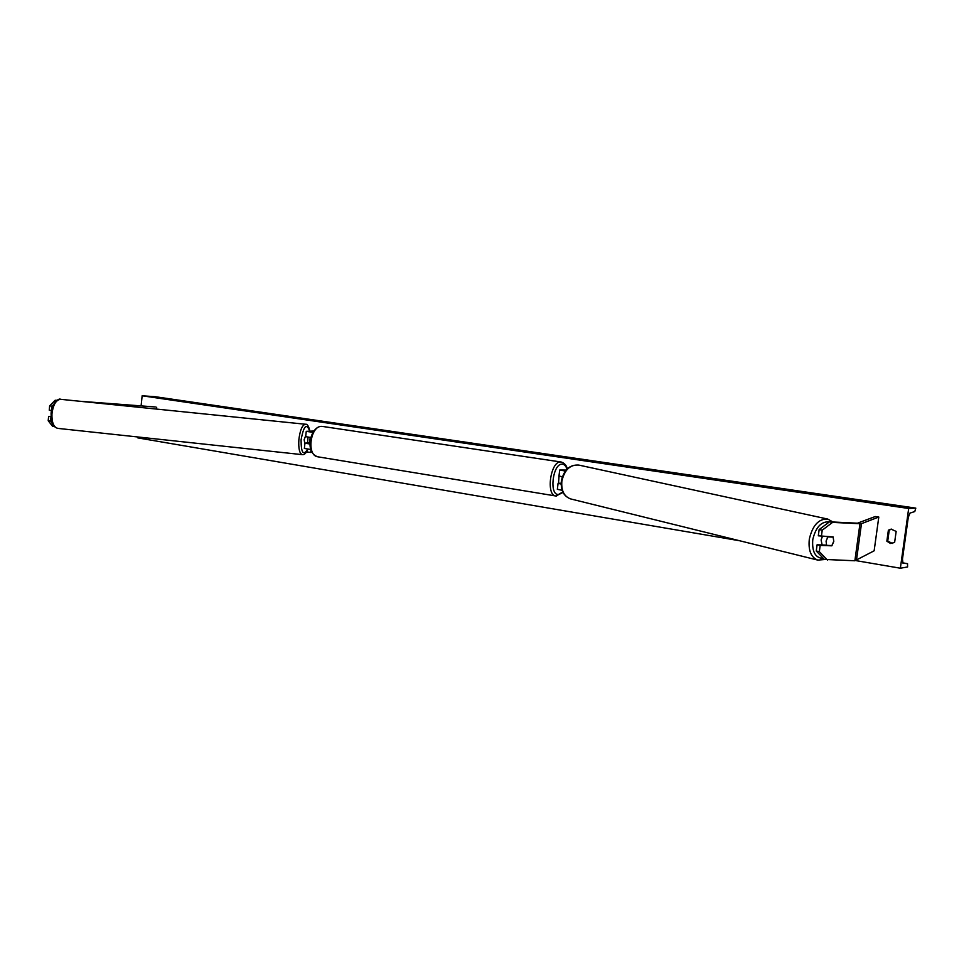 <?xml version="1.0" encoding="UTF-8"?>
<svg xmlns="http://www.w3.org/2000/svg" width="964" height="964" viewBox="0 0 964 964"><rect width="100%" height="100%" fill="white"/><g stroke="black" fill="none" stroke-linecap="round" stroke-linejoin="round"><path stroke-width="1.45" d="M54.225 426.522L52.574 426.305L48.2 420.714L48.622 416.388L50.996 416.713L50.574 421.027L52.213 423.124M48.2 420.714L50.574 421.027M79.181 401.205L155.276 406.965L84.591 401.747M156.493 409.073L156.686 407.206M53.43 404.723L52.032 406.145L49.658 405.844L55.141 400.253L57.045 400.289M51.682 409.724L52.032 406.145M51.526 410.459L49.236 410.17L49.658 405.844M51.008 416.388L48.622 416.388M55.141 400.253L56.792 400.47M821.388 536.418L822.232 530.176L832.547 522.404L829.462 521.825L819.147 529.573L818.303 535.803L833.077 536.888L833.8 541.407L831.86 545.817L820.171 545.419L819.328 551.661L816.255 551.01L817.098 544.781L820.171 545.419M816.255 551.01L824.365 559.421L854.875 560.771L874.143 550.806L878.794 517.041L861.177 523.777L832.547 522.404M829.462 521.825L857.466 523.199L875.264 516.535L878.794 517.041M825.329 545.07L817.098 544.781M819.147 529.573L822.232 530.176M827.437 560.084L819.328 551.661M830.269 545.491L831.86 545.817M557.349 489.302L562.145 490.315M561.168 483.241L558.072 483.35L561.156 484.061M561.168 483.506L560.024 483.579L561.156 483.904M566.181 470.046L559.71 470.022L565.374 471.047M565.989 470.263L561.651 470.263L565.458 470.938M561.349 481.229L562.349 476.746L558.975 475.999M310.01 443.922L306.673 443.356L308.528 443.042M310.01 444.03L304.949 443.163L306.636 443.006M310.842 449.501L304.371 448.453M313.047 432.246L307.986 431.535L313.674 431.282M312.999 432.342L306.263 431.342L313.866 431.016M305.66 443.066L309.492 442.982L310.203 437.439M306.263 431.342L305.672 436.656L310.842 437.511M559.036 476.071L558.53 483.241M559.771 483.241L561.168 483.229M305.817 435.367L304.142 439.704L304.889 443.814M308.01 437.15L307.564 443.103M310.191 439.885L310.143 437.427M894.616 542.467L890.507 543.467L886.856 541.214L888.374 530.2L891.122 529.14L896.159 531.417L894.616 542.467M892.483 543.431L887.724 541.117L889.242 530.116L891.567 529.116M739.593 540.744L137.828 437.897L137.924 436.981M141.106 405.892L142.142 395.782L155.168 396.698L915.8 508.124L914.776 511.571L909.968 513.089L908.269 517.403L902.461 559.144L902.967 563.193L907.534 563.663L907.594 566.965L900.364 568.218L856.321 560.687M900.364 568.218L908.678 508.486L142.142 395.782M908.678 508.486L915.8 508.124M889.242 530.116L888.374 530.2M887.724 541.117L886.856 541.214M822.4 536.454L821.099 539.936L822.111 544.961M826.666 536.635L827.907 536.912L826.076 541.093L826.594 545.371L831.884 545.552L833.703 541.382M827.907 536.912L833.197 537.129M826.594 545.371L823.401 544.997M306.528 451.959L311.107 452.441L311.3 450.778M310.685 452.49L310.974 449.899M854.875 560.771L859.948 523.765M856.406 560.65L861.467 523.729M556.577 496.111L317.855 456.816C303.829 452.538 310.709 425.51 322 426.389L322.109 426.401C310.42 424.943 306.142 455.623 317.855 456.816L317.963 456.828M566.989 469.155C565.928 465.961 564.326 464.299 562.217 464.166C552.794 463.166 548.865 495.388 558.493 494.472L562.807 491.977M563.024 492.423L555.83 496.05C545.636 495.219 550.613 460.792 560.759 461.985L561.265 462.033C564.543 463.166 566.555 465.431 567.302 468.841M60.66 399.313L305.455 424.244C302.25 424.919 300.057 430.089 298.864 439.729C298.37 448.573 299.515 453.55 302.286 454.647L57.671 428.365C50.417 425.606 51.55 420.34 51.08 413.713C51.273 403.868 58.804 397.662 60.66 399.313C56.069 399.807 53.165 404.651 51.96 413.845C51.707 422.316 53.61 427.148 57.671 428.365L57.707 428.365M309.733 431.161C306.6 422.847 303.708 425.751 301.081 439.861C301.093 452.959 303.323 456.056 307.757 449.152M907.522 563.663L902.605 562.831L907.534 563.663M823.413 558.433C815.399 558.18 811.857 551.902 812.773 539.623C815.737 527.188 821.292 521.271 829.414 521.861M832.956 522.006L827.727 519.054C818.701 518.68 812.556 525.356 809.314 539.117C808.169 550.408 810.989 557.397 817.785 560.096L570.592 498.906C564.036 496.448 561.12 490.543 561.855 481.205C564.482 469.878 570.122 464.503 578.737 465.07C569.652 464.528 563.856 469.854 561.373 481.036C560.566 490.278 563.639 496.231 570.592 498.906L570.857 498.978M557.349 489.326L558.072 483.35M558.975 476.011L559.71 470.022M304.371 448.477L304.949 443.163M322.699 426.462L561.205 462.033M302.286 454.647C304.395 454.948 306.263 453.116 307.914 449.164M309.878 431.161C308.733 426.124 307.263 423.823 305.455 424.244M827.534 519.018L578.737 465.07M824.81 559.518L817.785 560.096"/></g></svg>
